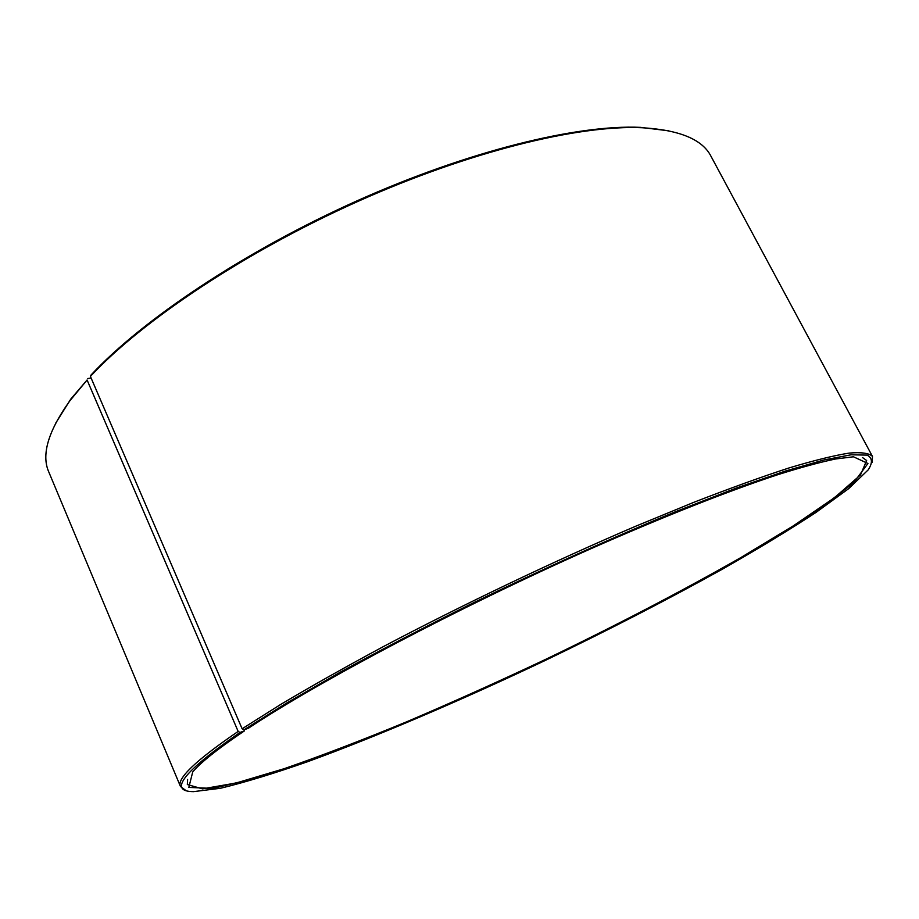 <?xml version="1.0" encoding="UTF-8"?>
<svg xmlns="http://www.w3.org/2000/svg" width="919" height="919" viewBox="0 0 919 919"><rect width="100%" height="100%" fill="white"/><g stroke="black" fill="none" stroke-linecap="round" stroke-linejoin="round"><path stroke-width="1.38" d="M244.408 729.64L244.397 730.904C218.148 748.571 200.928 762.242 192.726 771.937L188.82 787.411L213.001 788.433L258.618 777.382L319.421 756.854L390.115 729.215C440.615 708.009 492.228 685.011 544.956 660.21C623.656 622.324 699.037 582.738 762.012 545.76L816.221 511.423L853.521 482.923L867.938 463.486L853.452 456.789L835.716 458.96C820.38 462.142 801.276 467.323 778.393 474.503C729.675 490.516 663.3 516.65 589.274 549.447C457.88 607.907 318.433 681.714 248.302 728.308L243.96 729.801L242.122 728.778L90.407 376.399L91.096 374.941C142.548 319.617 244.707 251.197 356.583 201.031C468.506 150.877 577.316 124.433 640.474 127.362L642.14 127.741C578.809 124.8 469.529 151.394 357.089 201.778C244.684 252.185 142.043 320.903 90.407 376.399M187.614 779.473L187.338 784.539L202.456 788.858L236.275 782.965L284.189 768.686C321.57 755.705 362.396 740.071 406.657 721.806C451.953 702.484 497.983 681.818 544.76 659.785C615.638 625.713 680.933 591.675 740.668 557.684L793.373 525.817L834.624 497.57L860.483 474.997L866.64 460.522L862.527 457.559M244.397 730.904L240.008 732.432C183.237 771.788 167.752 791.523 193.553 791.638L220.422 788.284C244.718 782.425 273.77 773.568 307.578 761.713C377.927 736.016 461.797 700.037 545.105 660.508C608.194 630.204 667.389 599.705 722.69 569.01C757.819 548.999 788.961 530.125 816.095 512.365L848.731 488.598L868.248 469.816C872.832 462.716 872.43 457.811 867.042 455.112L851.109 454.79L824.021 459.948L785.642 470.976L736.544 487.978L678.084 510.665C614.26 536.811 542.532 569.091 471.688 603.645C425.129 626.85 381.615 649.515 341.156 671.663L287.348 702.61L243.96 729.801M240.008 732.432L238.159 731.421C195.667 760.484 176.448 778.841 180.48 786.503L185.316 790.087M872.223 462.441L872.476 456.433C869.294 453.159 861.494 452.045 849.11 453.101C833.947 455.514 813.924 460.465 789.042 467.943C761.46 476.927 729.709 488.38 693.811 502.325L635.718 526.219C553.847 561.245 462.831 604.656 384.039 646.241C345.877 666.757 311.575 686.068 281.134 704.172L242.122 728.778M238.159 731.421L87.087 379.995L69.993 400.638C48.19 431.022 41.137 454.825 48.81 472.021L180.48 786.503M872.476 456.433L710.95 156.196C702.415 139.412 679.474 129.924 642.14 127.741M87.087 379.995L70.752 399.11L55.565 423.383M668.894 130.831L640.474 127.362M87.799 378.525L91.119 378.054M70.752 399.11L69.993 400.638"/></g></svg>
